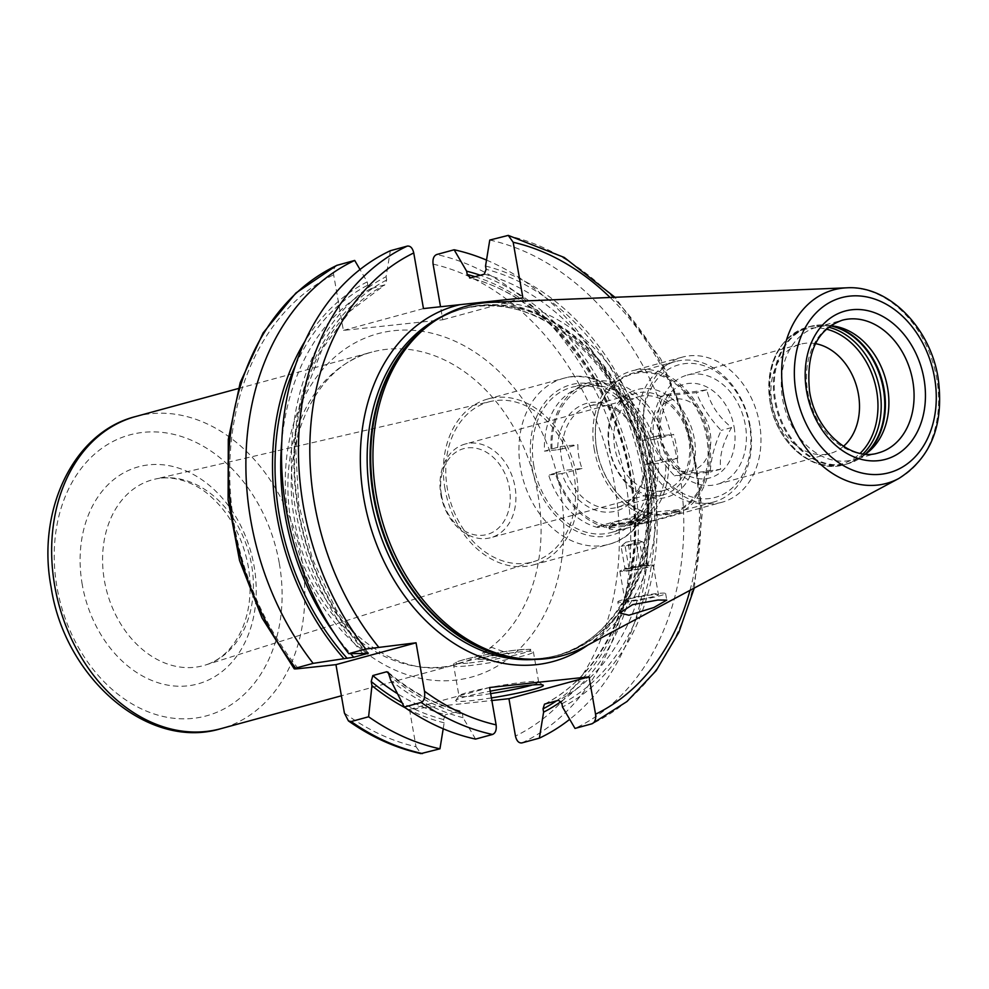 <?xml version="1.0" encoding="UTF-8"?>
<svg xmlns="http://www.w3.org/2000/svg" width="989" height="989" viewBox="0 0 989 989"><rect width="100%" height="100%" fill="white"/><g stroke="black" fill="none" stroke-linecap="round" stroke-linejoin="round"><path stroke-width="0.74" stroke-dasharray="4.95 3.71" d="M337.261 265.2C334.294 266.498 333.095 269.7 333.664 274.794L343.368 330.425L442.8 319.756L440.525 306.751M344.407 713.057A248.944 190.148 74.7 0 0 416.023 746.72L409.508 709.36L491.867 700.521M423.465 308.58L343.368 330.425M362.852 653.531A233.763 178.539 -105.3 0 1 386.106 276.71L390.334 250.724M386.106 276.71L386.687 279.998L384.882 284.832L371.036 288.615L367.797 285.153L367.216 281.865L360.021 269.527M368.328 653.123L336.149 609.719L312.437 558.983L298.678 504.093L295.736 448.487L303.796 395.649L322.303 348.894L350.044 311.139L384.882 284.832A226.493 173.001 -105.3 0 0 367.302 653.086M522.897 297.912L442.8 319.756M416.023 746.72L420.931 753.606M443.208 728.782L444.172 722.823L443.604 719.535L445.396 714.701A226.493 173.001 -105.3 0 1 397.417 693.672M388.158 672.223C410.707 691.323 434.678 704.217 460.095 710.918L445.396 714.701M389.456 674.102A226.493 173.001 -105.3 0 0 459.255 710.918L462.493 714.379A230.548 176.091 -105.3 0 1 390.111 676.34M475.573 739.092L463.062 717.668L462.493 714.379M489.592 687.516L409.508 709.36M486.501 260.082A257.041 196.317 -105.3 0 1 642.899 476.129A257.041 196.317 -105.3 0 1 569.689 719.337M444.172 722.823A233.763 178.539 -105.3 0 1 405.305 707.803M561.084 701.51A233.763 178.539 74.7 0 0 633.084 473.533A233.763 178.539 74.7 0 0 480.32 275.251M367.216 281.865A233.763 178.539 74.7 0 0 305.205 340.846M485.537 266.041A233.763 178.539 -105.3 0 1 652.765 472.705A233.763 178.539 -105.3 0 1 562.494 706.999M463.062 717.668A233.763 178.539 -105.3 0 1 390.828 680.469M489.765 240.055A257.041 196.317 -105.3 0 1 678.899 468.514A257.041 196.317 -105.3 0 1 575.005 728.423M490.804 302.35A181.197 138.398 74.7 0 1 653.061 465.98A181.197 138.398 -105.3 0 1 584.734 646.732M617.816 601.868A24.268 1.904 170.1 0 1 631.316 597.752A24.268 1.904 170.1 0 1 656.832 593.573A24.268 1.904 -9.9 0 1 665.622 593.524A24.268 1.904 -9.9 0 1 652.122 597.64A24.268 1.904 -9.9 0 1 626.606 601.819A24.268 1.904 170.1 0 1 617.816 601.868L619.744 612.957M652.295 594.809A16.986 1.335 170.1 0 0 634.431 597.739A16.986 1.335 170.1 0 0 624.986 600.62A16.986 1.335 170.1 0 0 631.143 600.583A16.986 1.335 -9.9 0 0 648.994 597.653A16.986 1.335 -9.9 0 0 658.451 594.772A16.986 1.335 -9.9 0 0 652.295 594.809M647.165 565.374A16.986 1.335 170.1 0 0 629.301 568.304A16.986 1.335 170.1 0 0 619.843 571.185A16.986 1.335 170.1 0 0 626 571.148A16.986 1.335 170.1 0 0 643.864 568.218A16.986 1.335 170.1 0 0 653.309 565.337A16.986 1.335 170.1 0 0 647.165 565.374M628.275 570.529A13.352 1.051 -9.9 0 1 623.453 570.468A13.352 1.051 -9.9 0 1 631.328 568.193A13.352 1.051 -9.9 0 1 644.89 565.992A13.352 1.051 -9.9 0 1 649.674 565.893A13.352 1.051 -9.9 0 1 642.763 568.131A13.352 1.051 -9.9 0 1 628.275 570.529M643.567 564.632L624.937 568.44L629.029 568.601L647.647 564.806L646.386 563.594L643.567 564.632L639.698 542.442L642.368 541.799L643.777 542.615L636.508 544.593L621.067 546.249L639.698 542.442M640.378 566.784L636.508 544.593M629.029 568.601L625.147 546.41M635.643 540.217L625.926 542.219L635.643 540.217M625.926 542.219L621.067 546.249L624.937 568.44M632.206 566.462L628.336 544.271M647.647 564.806L643.777 542.615M865.462 454.087A68.76 52.516 -105.3 0 1 853.186 459.774A68.76 52.516 -105.3 0 1 782.596 399.074A68.76 52.516 74.7 0 1 817.001 327.099A68.76 52.516 74.7 0 1 830.451 325.764M815.468 343.64A56.62 43.244 74.7 0 0 800.299 344.234A56.62 43.244 74.7 0 0 771.976 403.5A56.62 43.244 -105.3 0 0 830.105 453.494L717.013 484.338A56.62 43.244 -105.3 0 1 658.884 434.356A56.62 43.244 -105.3 0 1 687.207 375.091A56.62 43.244 -105.3 0 1 745.335 425.072A56.62 43.244 -105.3 0 1 717.013 484.338M843.469 446.311A56.62 43.244 -105.3 0 1 830.105 453.494M721.908 502.288A75.226 57.461 74.7 0 1 644.68 435.877A75.226 57.461 -105.3 0 1 682.311 357.14A75.226 57.461 -105.3 0 1 759.54 423.552A75.226 57.461 74.7 0 1 721.908 502.288L647.498 522.588L637.658 524.405A75.226 57.461 -105.3 0 0 668.552 460.726L665.807 461.171A72.803 55.607 -105.3 0 1 636.347 522.155L637.658 524.405M594.302 449.624A75.226 57.461 -105.3 0 1 631.934 370.875A75.226 57.461 -105.3 0 1 709.175 437.286A75.226 57.461 -105.3 0 1 679.591 512.957L679.023 509.656A71.999 54.988 74.7 0 0 706.702 437.558A71.999 54.988 74.7 0 0 639.401 372.754A71.999 54.988 74.7 0 0 596.775 449.352A71.999 54.988 74.7 0 0 648.141 512.97A71.999 54.988 74.7 0 0 679.023 509.656L648.079 512.636L648.722 516.27A75.226 57.461 -105.3 0 1 594.302 449.624M551.034 449.068A75.226 57.461 -105.3 0 1 590 382.323A75.226 57.461 -105.3 0 1 664.398 436.903L673.596 434.381A75.226 57.461 -105.3 0 1 676.427 446.224A75.226 57.461 -105.3 0 1 677.762 458.216L660.133 460.108A52.578 40.166 74.7 0 0 659.131 448.079A52.578 40.166 74.7 0 0 655.979 436.273L640.365 440.538A52.578 40.166 74.7 0 0 589.543 405.923A52.578 40.166 74.7 0 0 562.247 448.919L577.86 444.667A52.578 40.166 74.7 0 0 578.849 456.695A52.578 40.166 74.7 0 0 582.014 468.489L564.398 470.381A75.226 57.461 -105.3 0 1 561.567 458.55A75.226 57.461 -105.3 0 1 560.231 446.558L544.482 451.157A72.803 55.607 74.7 0 1 582.212 386.959A72.803 55.607 74.7 0 1 654.088 439.4L640.884 440.81A55.817 42.626 74.7 0 0 591.793 402.387A55.817 42.626 74.7 0 0 557.697 449.748L544.482 451.157M533.862 466.103A75.226 57.461 -105.3 0 1 571.494 387.367A75.226 57.461 -105.3 0 1 648.722 453.778A75.226 57.461 74.7 0 1 611.091 532.527A75.226 57.461 74.7 0 1 533.862 466.103M596.664 449.278A72.803 55.607 74.7 0 0 671.395 513.551A72.803 55.607 74.7 0 0 707.827 437.348A72.803 55.607 74.7 0 0 633.084 373.076A72.803 55.607 74.7 0 0 596.664 449.278M750.132 425.814A72.803 55.607 74.7 0 0 675.4 361.541A72.803 55.607 74.7 0 0 638.968 437.744A72.803 55.607 74.7 0 0 713.712 502.016A72.803 55.607 74.7 0 0 750.132 425.814M749.563 425.455A68.76 52.516 74.7 0 0 685.29 363.569A68.76 52.516 74.7 0 0 644.581 436.718A68.76 52.516 74.7 0 0 708.853 498.617A68.76 52.516 74.7 0 0 749.563 425.455M734.122 427.112A48.535 37.075 -105.3 0 1 705.392 478.75A48.535 37.075 -105.3 0 1 660.022 435.061A48.535 37.075 -105.3 0 1 688.752 383.423A48.535 37.075 -105.3 0 1 734.122 427.112M660.281 435.222C663.31 449.253 671.556 461.851 685.031 473.039C691.694 473.187 703.587 471.901 720.697 469.206C719.102 456.757 722.736 442.874 731.588 427.569C718.113 416.394 709.855 403.796 706.826 389.765C689.716 392.46 677.836 393.746 671.172 393.597C662.321 408.89 658.686 422.773 660.281 435.222L649.835 438.078C650.478 425.01 654.1 411.127 660.726 396.441L696.38 392.621C701.646 406.034 709.904 418.644 721.142 430.425C714.515 445.124 710.881 458.995 710.25 472.062L674.597 475.882C663.347 464.088 655.089 451.491 649.835 438.078M706.826 389.765L696.38 392.621M731.588 427.569L721.142 430.425M653.791 438.238A36.89 28.187 -105.3 0 1 675.635 398.975A36.89 28.187 -105.3 0 1 710.127 432.193A36.89 28.187 -105.3 0 1 688.282 471.444A36.89 28.187 -105.3 0 1 653.791 438.238M720.697 469.206L710.25 472.062M685.031 473.039L674.597 475.882M671.172 393.597L660.726 396.441M609.125 448.029A55.817 42.626 74.7 0 0 661.307 498.271A55.817 42.626 74.7 0 0 694.352 438.881A55.817 42.626 74.7 0 0 642.17 388.64A55.817 42.626 74.7 0 0 609.125 448.029M638.968 396.626A48.535 37.075 74.7 0 1 688.789 439.475A48.535 37.075 -105.3 0 1 664.509 490.284A48.535 37.075 -105.3 0 1 614.688 447.436A48.535 37.075 74.7 0 1 638.968 396.626L465.176 444.036A48.535 37.075 74.7 0 0 440.896 494.834A48.535 37.075 74.7 0 0 490.729 537.682A48.535 37.075 74.7 0 0 515.009 486.885A48.535 37.075 74.7 0 0 465.176 444.036M441.465 495.192A44.493 33.985 74.7 0 0 483.065 535.234A44.493 33.985 74.7 0 0 509.397 487.898A44.493 33.985 74.7 0 0 467.809 447.856A44.493 33.985 74.7 0 0 441.465 495.192M609.583 448.314A52.578 40.166 74.7 0 0 663.557 494.735A52.578 40.166 74.7 0 0 689.865 439.697A52.578 40.166 74.7 0 0 635.89 393.276A52.578 40.166 74.7 0 0 609.583 448.314M655.979 436.273L673.596 434.381M560.231 446.558L577.86 444.667M679.591 512.957L625.048 528.719L616.777 530.388L609.175 528.843L613.452 525.888L606.776 527.718A75.226 57.461 -105.3 0 1 555.188 472.89L564.398 470.381M677.762 458.216L668.552 460.726M648.722 516.27L613.452 525.888L647.498 522.588M641.404 520.338A20.225 1.595 170.1 0 0 620.857 523.676A20.225 1.595 170.1 0 0 608.94 527.112A20.225 1.595 170.1 0 0 608.89 527.248A20.225 1.595 170.1 0 0 616.221 527.211A20.225 1.595 170.1 0 0 637.485 523.725A20.225 1.595 170.1 0 0 648.735 520.301A20.225 1.595 170.1 0 0 648.66 520.189A20.225 1.595 170.1 0 0 641.404 520.338M617.68 523.478A16.986 1.335 170.1 0 0 636.137 520.424A16.986 1.335 170.1 0 0 644.927 517.581A16.986 1.335 170.1 0 0 638.845 517.717A16.986 1.335 170.1 0 0 621.574 520.511A16.986 1.335 170.1 0 0 611.561 523.404A16.986 1.335 170.1 0 0 617.68 523.478M606.776 527.718L605.466 525.468L597.912 527.533L597.715 526.383L628.584 523.057L678.961 509.323M597.715 526.383L648.079 512.636M636.347 522.155L628.794 524.219L628.584 523.057M605.466 525.468A72.803 55.607 -105.3 0 1 556.201 472.927L555.188 472.89M660.133 460.108L644.519 464.373L658.254 463.235A72.803 55.607 -105.3 0 1 628.794 524.219M665.807 461.171L658.254 463.235M556.201 472.927L548.635 474.992L561.851 473.57A55.817 42.626 74.7 0 0 610.93 512.005A55.817 42.626 74.7 0 0 645.038 464.645M582.014 468.489L561.851 473.57M566.4 472.754A52.578 40.166 74.7 0 0 617.223 507.369A52.578 40.166 74.7 0 0 644.519 464.373M597.912 527.533A72.803 55.607 -105.3 0 1 548.635 474.992M557.697 449.748L562.247 448.919M654.088 439.4L664.398 436.903M661.641 437.336A72.803 55.607 74.7 0 0 589.765 384.894A72.803 55.607 74.7 0 0 552.035 449.105M445.013 488.974A86.031 65.707 -105.3 0 1 488.059 398.926A86.031 65.707 -105.3 0 1 576.377 474.881A86.031 65.707 74.7 0 1 533.331 564.929A86.031 65.707 74.7 0 1 445.013 488.974M490.692 401.435A82.952 63.358 -105.3 0 0 447.362 488.727A82.952 63.358 74.7 0 0 534.332 561.431A82.952 63.358 74.7 0 0 574.028 475.128A82.952 63.358 -105.3 0 0 490.692 401.435L154.741 479.183A96.366 73.606 -105.3 0 1 251.552 564.793A96.366 73.606 74.7 0 1 205.44 665.028C221.388 659.997 233.701 647.783 242.379 628.374C250.032 609.892 251.985 589.16 248.214 566.178C242.589 536.916 229.918 513.538 210.212 496.033C197.157 483.893 174.509 474.337 154.741 479.183A96.366 73.606 -105.3 0 0 104.414 580.58A96.366 73.606 74.7 0 0 205.44 665.028L534.332 561.431M491.409 697.925A44.493 3.499 -9.9 0 1 471.815 700.595A44.493 3.499 -9.9 0 1 455.781 700.385A44.493 3.499 -9.9 0 1 490.235 691.175M490.668 693.635A40.45 3.177 170.1 0 1 473.644 695.935A40.45 3.177 -9.9 0 1 458.983 696.021A40.45 3.177 -9.9 0 1 459.057 695.749A40.45 3.177 -9.9 0 1 482.916 688.863A40.45 3.177 -9.9 0 1 524.009 682.187A40.45 3.177 170.1 0 1 538.498 681.878L543.159 685.142M532.379 684.981A40.45 3.177 170.1 0 0 538.671 682.113A40.45 3.177 170.1 0 0 538.498 681.878M483.065 659.243A16.183 1.273 170.1 0 0 501.04 656.239A16.183 1.273 170.1 0 0 508.902 653.568A16.183 1.273 170.1 0 0 503.216 653.741A16.183 1.273 -9.9 0 0 487.206 656.325A16.183 1.273 -9.9 0 0 477.328 659.07A16.183 1.273 -9.9 0 0 483.065 659.243M298.319 668.688A248.944 190.148 -105.3 0 1 333.664 274.794M433.095 264.125A248.944 190.148 -105.3 0 1 614.614 485.03A248.944 190.148 -105.3 0 1 515.454 736.051M288.689 520.004A177.958 135.926 -105.3 0 1 394.055 330.66A177.958 135.926 -105.3 0 1 560.429 490.841A177.958 135.926 -105.3 0 1 455.064 680.197A177.958 135.926 -105.3 0 1 288.689 520.004M521.932 742.9A257.041 196.317 74.7 0 0 625.827 482.991A257.041 196.317 74.7 0 0 436.693 254.532M295.736 364.706A230.548 176.091 -105.3 0 1 367.797 285.153M475.041 276.697A230.548 176.091 -105.3 0 1 630.5 473.101A230.548 176.091 -105.3 0 1 556.535 700.83M443.604 719.535A230.548 176.091 -105.3 0 1 402.029 702.746M371.036 288.615A226.493 173.001 74.7 0 0 281.89 440.451M334.641 633.838A226.493 173.001 74.7 0 0 350.539 653.655M544.828 704.032A226.493 173.001 74.7 0 0 630.846 477.761A226.493 173.001 74.7 0 0 470.467 277.946M484.313 274.163A226.493 173.001 -105.3 0 1 644.704 473.991A226.493 173.001 -105.3 0 1 558.674 700.249M386.687 279.998A230.548 176.091 74.7 0 0 366.066 653.185M561.925 703.711A230.548 176.091 74.7 0 0 650.305 472.965A230.548 176.091 74.7 0 0 486.106 269.329M506.714 235.431A257.041 196.317 -105.3 0 1 695.848 463.89A257.041 196.317 -105.3 0 1 591.941 723.8M690.001 590.346A248.944 190.148 74.7 0 0 610.114 297.479M494.265 302.214A184.436 140.871 74.7 0 1 645.458 468.465A184.436 140.871 -105.3 0 1 587.787 645.1M520.004 658.501A179.578 137.162 -105.3 0 0 557.821 655.213A179.578 137.162 -105.3 0 0 647.671 467.253A179.578 137.162 74.7 0 0 463.309 308.716L460.417 309.495C534.765 285.636 628.2 365.361 643.703 468.477C660.281 555.225 619.065 640.6 554.928 656.004A179.578 137.162 -105.3 0 0 644.779 468.044A179.578 137.162 74.7 0 0 460.417 309.495A179.578 137.162 74.7 0 0 441.959 316.455M429.065 325.084A179.578 137.162 74.7 0 1 463.309 308.716C449.241 312.561 436.297 319.237 424.491 328.744A179.751 137.286 74.7 0 1 648.574 467.018A179.751 137.286 -105.3 0 1 514.218 657.673C529.214 659.848 543.752 659.033 557.821 655.213L554.928 656.004A179.578 137.162 -105.3 0 1 535.494 659.391M898.902 478.441A100.309 76.61 74.7 0 0 936.719 378.391A100.309 76.61 74.7 0 0 846.893 287.811M817.001 327.099L842.183 320.238A68.76 52.516 74.7 0 0 807.778 392.2A68.76 52.516 74.7 0 0 878.368 452.9L853.186 459.774M831.378 325.838A71.023 54.247 74.7 0 0 828.708 325.369A71.023 54.247 74.7 0 0 775.611 400.693A71.023 54.247 -105.3 0 0 864.151 455.323L847.783 463.767A71.183 54.37 -105.3 0 1 774.708 400.916A71.183 54.37 74.7 0 1 810.325 326.407L828.708 325.369L833.999 326.147M866.216 453.568A71.023 54.247 -105.3 0 1 864.151 455.323L868.317 451.973M865.338 454.087A71.183 54.37 -105.3 0 1 847.783 463.767L844.26 464.731A71.183 54.37 -105.3 0 1 771.173 401.88A71.183 54.37 74.7 0 1 806.789 327.371A71.183 54.37 74.7 0 1 828.547 327.186M830.352 325.838A71.183 54.37 74.7 0 0 810.325 326.407L806.789 327.371C777.824 338.745 765.597 363.729 770.097 402.325A69.762 53.282 -105.3 0 0 860.146 453.321M863.1 453.84A71.183 54.37 -105.3 0 1 844.26 464.731C812.921 474.386 776.142 442.528 770.097 402.325A69.762 53.282 74.7 0 1 826.272 329.127M531.785 466.326A77.946 59.525 74.7 0 0 604.65 536.483A77.946 59.525 74.7 0 0 650.799 453.555A77.946 59.525 -105.3 0 0 577.935 383.398A77.946 59.525 -105.3 0 0 531.785 466.326M533.331 564.929L608.89 544.309C641.972 536.038 661.579 494.339 653.729 453.543C646.46 405.206 602.116 366.585 563.619 378.317A86.031 65.707 -105.3 0 0 520.573 468.366A86.031 65.707 74.7 0 0 608.89 544.309A86.031 65.707 74.7 0 0 651.936 454.272A86.031 65.707 -105.3 0 0 563.619 378.317L488.059 398.926M82.248 584.586A112.536 85.956 -105.3 0 1 148.882 464.842A112.536 85.956 -105.3 0 1 254.086 566.141A112.536 85.956 -105.3 0 1 187.453 685.884A112.536 85.956 -105.3 0 1 82.248 584.586M279.331 563.433A145.606 111.213 -105.3 0 1 193.115 718.36A145.606 111.213 -105.3 0 1 57.003 587.293A145.606 111.213 74.7 0 1 143.207 432.366A145.606 111.213 74.7 0 1 279.331 563.433M135.666 416.53A161.788 123.576 74.7 0 1 301.756 559.354A161.788 123.576 -105.3 0 1 220.819 728.695M290.964 521.426A161.788 123.576 -105.3 0 1 371.913 352.084A161.788 123.576 -105.3 0 1 538.004 494.92A161.788 123.576 -105.3 0 1 457.054 664.249A161.788 123.576 -105.3 0 1 290.964 521.426M468.366 665.745A40.45 3.177 170.1 0 0 510.893 658.773A40.45 3.177 170.1 0 0 533.405 651.924A40.45 3.177 170.1 0 0 518.743 651.998A40.45 3.177 170.1 0 0 476.216 658.971A40.45 3.177 170.1 0 0 453.716 665.832A40.45 3.177 170.1 0 0 468.366 665.745M469.466 662.951A38.015 2.992 170.1 0 0 522.167 653.37A38.015 2.992 170.1 0 0 516.814 650.033A38.015 2.992 170.1 0 0 464.113 659.601A38.015 2.992 170.1 0 0 469.466 662.951M544.482 704.168C605.997 673.002 642.986 587.503 632.737 498.048C623.49 394.648 550.861 297.157 469.614 277.946M694.266 588.059L702.413 511.709L690.854 432.786L660.739 358.92L614.948 297.281M665.622 593.524L666.771 600.113M619.843 571.185L624.986 600.62M625.271 567.909L623.453 570.468M646.386 563.594L649.674 565.893M637.781 540.155L642.368 541.799M653.309 565.337L658.451 594.772M682.311 357.14L631.934 370.875M590 382.323L571.494 387.367M675.4 361.541L633.084 373.076M713.712 502.016L671.395 513.551M664.509 490.284L490.729 537.682M635.89 393.276L589.543 405.923M625.048 528.707L611.091 532.527M609.175 528.843L608.89 527.248M649.019 521.895L648.735 520.301M644.927 517.581L648.66 520.189M663.557 494.735L617.223 507.369M589.765 384.894L582.212 386.959M611.561 523.404L608.94 527.112M238.337 388.529L371.913 352.084C317.148 364.731 279.43 440.661 294.561 519.967C308.716 614.392 393.869 685.476 457.054 664.249L341.39 695.799M800.299 344.234L687.207 375.091M459.057 695.749L455.781 700.385M538.671 682.113L533.405 651.924C529.399 648.772 537.571 649.019 516.975 650.008C493.931 652.851 474.72 656.511 459.316 661.011C454.742 662.259 452.875 663.866 453.716 665.832L458.983 696.021M477.328 659.07L491.545 647.313L508.902 653.568"/><path stroke-width="1.48" d="M360.021 269.527L354.705 260.441L336.705 265.398L295.921 292.991L263.123 332.885L240.179 382.656L228.298 439.4L228.1 499.853L239.561 560.54L262.023 617.964L294.203 668.799L295.699 668.131C293.065 668.91 293.943 669.096 298.319 668.688L335.951 664.645L344.407 713.057L348.425 720.919C371.493 737.164 395.662 748.055 420.931 753.606L439.944 748.809L443.208 728.782M569.689 719.337A257.041 196.317 -105.3 0 1 539.376 738.14L521.932 742.9C518.792 743.271 516.641 740.984 515.454 736.051L508.939 698.691L491.867 700.521M480.32 275.251A233.763 178.539 74.7 0 0 466.647 271.196L454.136 249.772L436.693 254.532C433.726 255.83 432.527 259.031 433.095 264.125L440.525 306.751M305.205 340.846A233.763 178.539 74.7 0 0 343.962 658.686L353.778 657.215L367.636 653.432L348.771 653.655L365.72 649.031A257.041 196.317 -105.3 0 1 407.283 246.1C410.41 245.729 412.574 248.016 413.748 252.949L423.465 308.58L460.009 304.661A184.436 140.871 74.7 0 0 363.841 498.691A184.436 140.871 -105.3 0 0 587.787 645.1M407.283 246.1L390.334 250.724A257.041 196.317 -105.3 0 0 348.771 653.655M494.265 302.214A184.436 140.871 74.7 0 0 486.353 301.83L522.897 297.912L513.18 242.28L508.272 235.394L489.765 240.055L485.537 266.041L486.106 269.329L484.313 274.163L470.467 277.946L467.216 274.485A230.548 176.091 -105.3 0 1 475.041 276.697M486.353 301.83L460.009 304.661M466.647 271.196L467.216 274.485M469.614 277.946L470.467 277.946M439.944 748.809A257.041 196.317 -105.3 0 1 368.613 716.778L351.157 721.537L348.425 720.919M365.72 649.031L416.048 642.801L424.504 691.212C425.208 697.406 424.096 701.139 421.178 702.437A257.041 196.317 74.7 0 0 492.522 734.468L475.573 739.092A257.041 196.317 -105.3 0 1 404.241 707.061L390.828 680.469L388.158 672.223L386.674 671.766L372.816 675.549L371.221 681.495L371.938 685.624L368.613 716.778M492.522 734.468C495.489 733.17 496.688 729.969 496.119 724.875L489.592 687.516L589.024 676.847L508.939 698.691M454.136 249.772A257.041 196.317 -105.3 0 1 486.501 260.082M343.962 658.686L313.142 663.372L295.699 668.131A257.041 196.317 74.7 0 1 337.261 265.2M313.142 663.372A257.041 196.317 -105.3 0 1 354.705 260.441M416.048 642.801L335.951 664.645M421.178 702.437L404.241 707.061M367.302 653.086A226.493 173.001 -105.3 0 0 367.636 653.432L368.328 653.123M405.305 707.803A233.763 178.539 -105.3 0 1 371.938 685.624M561.084 701.51A233.763 178.539 74.7 0 1 543.604 712.154L539.376 738.14M543.604 712.154L543.035 708.866L544.482 704.168M589.024 676.847L595.551 714.206C596.12 719.3 594.921 722.502 591.941 723.8L575.005 728.423L562.494 706.999L561.925 703.711L558.674 700.249L544.828 704.032M694.266 588.059L678.874 632.305L656.164 670.653L626.989 701.522L591.941 723.8M898.902 478.441L584.734 646.732A181.197 138.398 -105.3 0 1 517.618 658.167A181.197 138.398 -105.3 0 1 376.389 495.674A181.197 138.398 74.7 0 1 427.161 326.58A181.197 138.398 74.7 0 1 490.804 302.35L846.893 287.811A100.309 76.61 74.7 0 0 783.56 394.821A100.309 76.61 74.7 0 0 898.902 478.441C931.341 457.697 944.396 424.133 938.079 377.749C930.204 327.643 888.629 285.166 846.893 287.811M657.957 600.026L632.626 604.65L619.744 612.957L628.942 615.22L653.865 607.518L666.771 600.113L657.957 600.026M830.451 325.764A68.76 52.516 74.7 0 1 833.999 326.147A68.76 52.516 74.7 0 1 887.59 387.812A68.76 52.516 -105.3 0 1 868.317 451.973A68.76 52.516 -105.3 0 1 865.462 454.087M843.469 446.311A56.62 43.244 -105.3 0 0 858.427 394.228A56.62 43.244 74.7 0 0 815.468 343.64M490.235 691.175A44.493 3.499 -9.9 0 1 527.224 685.476A44.493 3.499 -9.9 0 1 543.159 685.142A44.493 3.499 -9.9 0 1 491.409 697.925M490.668 693.635A40.45 3.177 170.1 0 0 532.379 684.981M351.157 721.537A257.041 196.317 74.7 0 0 422.501 753.569M347.176 658.34A230.548 176.091 -105.3 0 1 295.736 364.706M556.535 700.83A230.548 176.091 -105.3 0 1 543.035 708.866M402.029 702.746A230.548 176.091 -105.3 0 1 371.221 681.495M397.417 693.672A226.493 173.001 -105.3 0 1 372.816 675.549M281.89 440.451A226.493 173.001 74.7 0 0 334.641 633.838M350.539 653.655A226.493 173.001 74.7 0 0 353.778 657.215M389.456 674.102A226.493 173.001 -105.3 0 1 386.674 671.766M424.504 691.212A248.944 190.148 74.7 0 0 496.119 724.875M595.551 714.206A248.944 190.148 74.7 0 0 690.001 590.346M610.114 297.479A248.944 190.148 74.7 0 0 513.18 242.28M413.748 252.949A248.944 190.148 74.7 0 0 378.416 646.843M441.959 316.455A179.578 137.162 74.7 0 0 370.566 497.467A179.578 137.162 -105.3 0 0 535.494 659.391M520.004 658.501A179.578 137.162 -105.3 0 1 373.471 496.676A179.578 137.162 74.7 0 1 429.065 325.084M427.161 326.58L424.491 328.744A179.751 137.286 74.7 0 0 374.126 496.478A179.751 137.286 -105.3 0 0 514.218 657.673L517.618 658.167M934.556 377.761A90.704 69.279 74.7 0 0 849.774 296.119A90.704 69.279 74.7 0 0 796.071 392.633A90.704 69.279 74.7 0 0 880.865 474.263A90.704 69.279 74.7 0 0 934.556 377.761M806.641 391.496A76.845 58.697 74.7 0 0 878.492 460.664A76.845 58.697 74.7 0 0 923.986 378.898A76.845 58.697 74.7 0 0 852.147 309.73A76.845 58.697 74.7 0 0 806.641 391.496M878.368 452.9A68.76 52.516 74.7 0 0 912.773 380.938A68.76 52.516 74.7 0 0 842.183 320.238C816.642 329.621 805.775 353.37 809.583 391.471C815.628 431.859 852.024 461.9 878.368 452.9M866.216 453.568A71.023 54.247 -105.3 0 0 884.055 389.06A71.023 54.247 74.7 0 0 831.378 325.838M830.352 325.838A71.183 54.37 74.7 0 1 883.4 389.258A71.183 54.37 -105.3 0 1 865.338 454.087M863.1 453.84A71.183 54.37 -105.3 0 0 879.864 390.222A71.183 54.37 74.7 0 0 828.547 327.186M826.272 329.127A69.762 53.282 74.7 0 1 876.65 390.915A69.762 53.282 -105.3 0 1 860.146 453.321M135.666 416.53C73.149 432.23 36.408 510.757 51.144 587.33C64.755 678.034 148.029 750.787 220.819 728.695A161.788 123.576 -105.3 0 1 54.729 585.871A161.788 123.576 74.7 0 1 135.666 416.53L238.337 388.529M614.948 297.281L564.237 257.449L508.272 235.394M220.819 728.695L341.39 695.799"/></g></svg>
